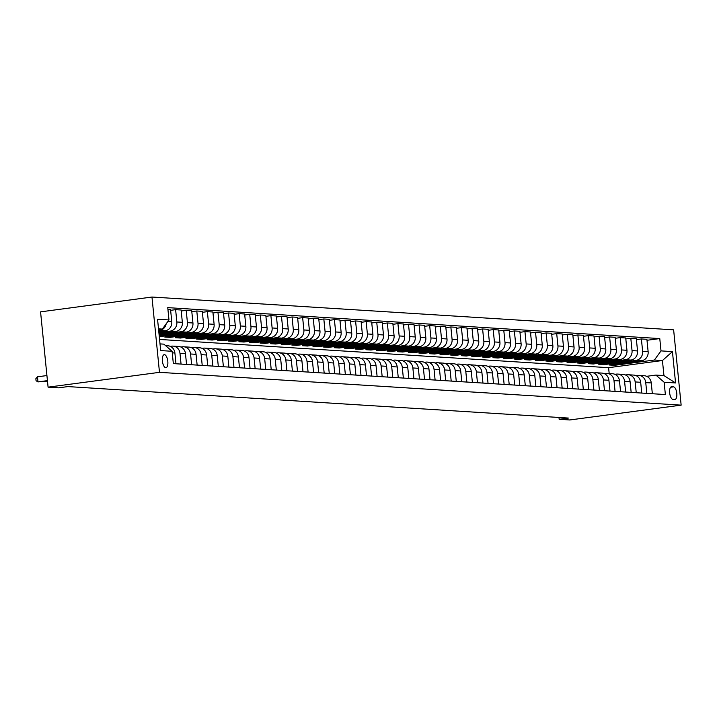 <?xml version="1.0" encoding="UTF-8"?>
<svg xmlns="http://www.w3.org/2000/svg" width="717" height="717" viewBox="0 0 717 717"><rect width="100%" height="100%" fill="white"/><g stroke="black" fill="none" stroke-linecap="round" stroke-linejoin="round"><path stroke-width="1.08" d="M165.752 367.678A6.561 2.671 82.4 0 0 165.968 367.669A6.561 2.671 82.4 0 0 167.778 361.072A6.561 2.671 82.4 0 0 164.453 354.655A6.561 2.671 82.4 0 0 164.238 354.655A6.561 2.671 82.4 0 0 162.418 361.251A6.561 2.671 82.4 0 0 165.752 367.678M159.479 372.338L48.084 387.153L40.564 311.859L151.968 297.035L673.63 329.847L681.15 405.141L159.479 372.338L151.968 297.035M558.982 417.464L559.161 419.293L568.447 418.065L67.954 386.588L58.669 387.825L48.084 387.153M673.523 386.866L671.659 386.75A6.354 2.59 82.4 0 0 671.444 386.759A6.354 2.59 82.4 0 0 669.687 393.149A6.354 2.59 82.4 0 0 672.913 399.369L674.778 399.486A6.354 2.59 82.4 0 0 674.984 399.477A6.354 2.59 82.4 0 0 676.749 393.086A6.354 2.59 82.4 0 0 673.523 386.866L670.619 387.252M661.011 350.891L672.438 351.608L675.566 382.95L664.139 382.233L655.894 375.081L663.942 375.583L662.436 360.526L654.397 360.024L661.011 350.891L659.774 338.576L167.751 307.638L168.979 319.952L162.365 329.076L158.502 328.834M160.008 343.9L163.87 344.142L172.107 351.294L173.335 363.6L665.367 394.547L664.139 382.233M172.107 351.294L160.68 350.568L157.552 319.235L168.979 319.952M559.161 419.293L569.755 419.965L681.15 405.141M609.181 373.539L608.599 367.687L662.436 360.526L672.438 351.608M655.894 375.081L646.653 376.308M181.051 364.093L179.976 353.311A8.201 7.466 -86.4 0 0 173.066 346.114A8.201 7.466 -86.4 0 0 171.739 346.159L170.287 346.356M191.636 364.756L190.561 353.983A8.201 7.466 -86.4 0 0 183.651 346.777A8.201 7.466 -86.4 0 0 182.324 346.831L180.881 347.019M202.221 365.419L201.145 354.646A8.201 7.466 -86.4 0 0 194.235 347.449A8.201 7.466 -86.4 0 0 192.909 347.494L191.466 347.682M212.815 366.082L211.739 355.309A8.201 7.466 -86.4 0 0 204.82 348.112A8.201 7.466 -86.4 0 0 203.494 348.157L202.051 348.354M223.399 366.754L222.324 355.973A8.201 7.466 -86.4 0 0 215.405 348.776A8.201 7.466 -86.4 0 0 214.078 348.82L212.635 349.018M233.984 367.418L232.908 356.645A8.201 7.466 -86.4 0 0 225.998 349.439A8.201 7.466 -86.4 0 0 224.663 349.493L223.22 349.681M244.569 368.081L243.493 357.308A8.201 7.466 -86.4 0 0 236.583 350.111A8.201 7.466 -86.4 0 0 235.257 350.156L233.805 350.344M255.153 368.753L254.078 357.971A8.201 7.466 -86.4 0 0 247.168 350.774A8.201 7.466 -86.4 0 0 245.841 350.819L244.389 351.016M265.738 369.416L264.663 358.643A8.201 7.466 -86.4 0 0 257.753 351.438A8.201 7.466 -86.4 0 0 256.426 351.482L254.974 351.68M276.323 370.08L275.247 359.307A8.201 7.466 -86.4 0 0 268.337 352.11A8.201 7.466 -86.4 0 0 267.011 352.155L265.568 352.343M286.908 370.743L285.832 359.97A8.201 7.466 -86.4 0 0 278.922 352.773A8.201 7.466 -86.4 0 0 277.596 352.818L276.153 353.006M297.492 371.415L296.417 360.633A8.201 7.466 -86.4 0 0 289.507 353.436A8.201 7.466 -86.4 0 0 288.18 353.481L286.737 353.678M308.086 372.078L307.01 361.305A8.201 7.466 -86.4 0 0 300.091 354.099A8.201 7.466 -86.4 0 0 298.765 354.153L297.322 354.341M318.671 372.741L317.595 361.968A8.201 7.466 -86.4 0 0 310.685 354.772A8.201 7.466 -86.4 0 0 309.35 354.816L307.907 355.005M329.255 373.405L328.18 362.632A8.201 7.466 -86.4 0 0 321.27 355.435A8.201 7.466 -86.4 0 0 319.943 355.48L318.491 355.677M339.84 374.077L338.765 363.295A8.201 7.466 -86.4 0 0 331.854 356.098A8.201 7.466 -86.4 0 0 330.528 356.143L329.076 356.34M350.425 374.74L349.349 363.967A8.201 7.466 -86.4 0 0 342.439 356.77A8.201 7.466 -86.4 0 0 341.113 356.815L339.661 357.003M361.01 375.403L359.934 364.63A8.201 7.466 -86.4 0 0 353.024 357.433A8.201 7.466 -86.4 0 0 351.697 357.478L350.255 357.666M371.594 376.075L370.519 365.294A8.201 7.466 -86.4 0 0 363.609 358.097A8.201 7.466 -86.4 0 0 362.282 358.142L360.839 358.339M382.179 376.739L381.103 365.966A8.201 7.466 -86.4 0 0 374.193 358.76A8.201 7.466 -86.4 0 0 372.867 358.805L371.424 359.002M392.773 377.402L391.697 366.629A8.201 7.466 -86.4 0 0 384.778 359.432A8.201 7.466 -86.4 0 0 383.452 359.477L382.009 359.665M403.357 378.065L402.282 367.292A8.201 7.466 -86.4 0 0 395.372 360.095A8.201 7.466 -86.4 0 0 394.036 360.14L392.593 360.337M413.942 378.737L412.867 367.955A8.201 7.466 -86.4 0 0 405.956 360.759A8.201 7.466 -86.4 0 0 404.63 360.803L403.178 361.001M424.527 379.401L423.451 368.628A8.201 7.466 -86.4 0 0 416.541 361.422A8.201 7.466 -86.4 0 0 415.215 361.476L413.763 361.664M435.111 380.064L434.036 369.291A8.201 7.466 -86.4 0 0 427.126 362.094A8.201 7.466 -86.4 0 0 425.799 362.139L424.347 362.327M445.696 380.727L444.621 369.954A8.201 7.466 -86.4 0 0 437.711 362.757A8.201 7.466 -86.4 0 0 436.384 362.802L434.932 362.999M456.281 381.399L455.205 370.617A8.201 7.466 -86.4 0 0 448.295 363.42A8.201 7.466 -86.4 0 0 446.969 363.465L445.526 363.662M466.866 382.062L465.79 371.289A8.201 7.466 -86.4 0 0 458.88 364.093A8.201 7.466 -86.4 0 0 457.554 364.137L456.111 364.326M477.459 382.726L476.384 371.953A8.201 7.466 -86.4 0 0 469.465 364.756A8.201 7.466 -86.4 0 0 468.138 364.801L466.695 364.989M488.044 383.398L486.968 372.616A8.201 7.466 -86.4 0 0 480.049 365.419A8.201 7.466 -86.4 0 0 478.723 365.464L477.28 365.661M498.629 384.061L497.553 373.288A8.201 7.466 -86.4 0 0 490.643 366.082A8.201 7.466 -86.4 0 0 489.308 366.136L487.865 366.324M509.213 384.724L508.138 373.951A8.201 7.466 -86.4 0 0 501.228 366.754A8.201 7.466 -86.4 0 0 499.901 366.799L498.449 366.987M519.798 385.387L518.723 374.615A8.201 7.466 -86.4 0 0 511.813 367.418A8.201 7.466 -86.4 0 0 510.486 367.462L509.034 367.66M530.383 386.06L529.307 375.278A8.201 7.466 -86.4 0 0 522.397 368.081A8.201 7.466 -86.4 0 0 521.071 368.126L519.619 368.323M540.968 386.723L539.892 375.95A8.201 7.466 -86.4 0 0 532.982 368.744A8.201 7.466 -86.4 0 0 531.656 368.798L530.213 368.986M551.552 387.386L550.477 376.613A8.201 7.466 -86.4 0 0 543.567 369.416A8.201 7.466 -86.4 0 0 542.24 369.461L540.797 369.649M562.146 388.058L561.07 377.276A8.201 7.466 -86.4 0 0 554.151 370.08A8.201 7.466 -86.4 0 0 552.825 370.124L551.382 370.322M572.731 388.722L571.655 377.949A8.201 7.466 -86.4 0 0 564.736 370.743A8.201 7.466 -86.4 0 0 563.41 370.788L561.967 370.985M583.315 389.385L582.24 378.612A8.201 7.466 -86.4 0 0 575.33 371.415A8.201 7.466 -86.4 0 0 573.994 371.46L572.551 371.648M593.9 390.048L592.825 379.275A8.201 7.466 -86.4 0 0 585.914 372.078A8.201 7.466 -86.4 0 0 584.588 372.123L583.136 372.311M604.485 390.72L603.409 379.938A8.201 7.466 -86.4 0 0 596.499 372.741A8.201 7.466 -86.4 0 0 595.173 372.786L593.721 372.983M615.069 391.383L613.994 380.61A8.201 7.466 -86.4 0 0 607.084 373.405A8.201 7.466 -86.4 0 0 605.757 373.458L604.306 373.647M625.654 392.047L624.579 381.274A8.201 7.466 -86.4 0 0 617.669 374.077A8.201 7.466 -86.4 0 0 616.342 374.122L614.899 374.31M636.239 392.71L635.163 381.937A8.201 7.466 -86.4 0 0 628.253 374.74A8.201 7.466 -86.4 0 0 626.927 374.785L625.484 374.982M646.824 393.382L645.748 382.6A8.201 7.466 -86.4 0 0 638.838 375.403A8.201 7.466 -86.4 0 0 637.512 375.448L636.069 375.645M614.379 364.344L614.478 365.329L654.397 360.024M614.478 365.329L609.396 365.007L641.518 360.741A8.201 7.466 -86.4 0 0 648.132 351.608L646.895 339.293L641.392 338.953L636.409 339.616M603.795 363.68L603.893 364.666L636.006 360.391A8.201 7.466 -86.4 0 0 642.62 351.267L641.392 338.953M603.893 364.666L598.812 364.344L630.933 360.068A8.201 7.466 -86.4 0 0 637.538 350.945L636.311 338.63L630.808 338.281L625.824 338.944M593.21 363.017L593.3 363.994L625.421 359.728A8.201 7.466 -86.4 0 0 632.036 350.595L630.808 338.281M593.3 363.994L588.227 363.68L620.339 359.405A8.201 7.466 -86.4 0 0 626.954 350.281L625.726 337.967L620.223 337.617L615.24 338.281M582.616 362.354L582.715 363.331L614.836 359.056A8.201 7.466 -86.4 0 0 621.451 349.932L620.223 337.617M582.715 363.331L577.633 363.017L609.755 358.742A8.201 7.466 -86.4 0 0 616.369 349.609L615.141 337.304L609.638 336.954L604.655 337.617M572.032 361.682L572.13 362.668L604.252 358.392A8.201 7.466 -86.4 0 0 610.866 349.269L609.638 336.954M572.13 362.668L567.048 362.345L599.17 358.079A8.201 7.466 -86.4 0 0 605.784 348.946L604.556 336.632L599.053 336.291L594.07 336.954M561.447 361.018L561.545 362.004L593.667 357.729A8.201 7.466 -86.4 0 0 600.281 348.596L599.053 336.291M561.545 362.004L556.464 361.682L588.585 357.407A8.201 7.466 -86.4 0 0 595.2 348.283L593.972 335.968L588.469 335.619L583.486 336.282M550.862 360.355L550.961 361.332L583.082 357.066A8.201 7.466 -86.4 0 0 589.697 347.933L588.469 335.619M550.961 361.332L545.879 361.018L578.001 356.743A8.201 7.466 -86.4 0 0 584.615 347.611L583.387 335.305L577.884 334.956L572.901 335.619M540.277 359.683L540.376 360.669L572.498 356.394A8.201 7.466 -86.4 0 0 579.112 347.27L577.884 334.956M540.376 360.669L535.294 360.346L567.416 356.08A8.201 7.466 -86.4 0 0 574.03 346.947L572.802 334.633L567.29 334.292L562.307 334.956M529.693 359.02L529.791 360.006L561.913 355.731A8.201 7.466 -86.4 0 0 568.527 346.607L567.29 334.292M529.791 360.006L524.71 359.683L556.831 355.408A8.201 7.466 -86.4 0 0 563.445 346.284L562.218 333.97L556.706 333.629L551.723 334.283M519.108 358.357L519.207 359.342L551.319 355.067A8.201 7.466 -86.4 0 0 557.934 345.935L556.706 333.629M519.207 359.342L514.125 359.02L546.246 354.745A8.201 7.466 -86.4 0 0 552.861 345.621L551.624 333.306L546.121 332.957L541.138 333.62M508.523 357.693L508.622 358.67L540.735 354.404A8.201 7.466 -86.4 0 0 547.349 345.271L546.121 332.957M508.622 358.67L503.54 358.357L535.653 354.081A8.201 7.466 -86.4 0 0 542.267 344.949L541.039 332.643L535.536 332.294L530.553 332.957M497.93 357.021L498.028 358.007L530.15 353.732A8.201 7.466 -86.4 0 0 536.764 344.608L535.536 332.294M498.028 358.007L492.946 357.684L525.068 353.418A8.201 7.466 -86.4 0 0 531.682 344.285L530.455 331.971L524.952 331.63L519.968 332.294M487.345 356.358L487.443 357.344L519.565 353.069A8.201 7.466 -86.4 0 0 526.179 343.936L524.952 331.63M487.443 357.344L482.362 357.021L514.483 352.746A8.201 7.466 -86.4 0 0 521.098 343.622L519.87 331.308L514.367 330.958L509.384 331.621M476.76 355.695L476.859 356.672L508.98 352.405A8.201 7.466 -86.4 0 0 515.595 343.273L514.367 330.958M476.859 356.672L471.777 356.358L503.899 352.083A8.201 7.466 -86.4 0 0 510.513 342.959L509.285 330.645L503.782 330.295L498.799 330.958M466.175 355.032L466.274 356.008L498.396 351.733A8.201 7.466 -86.4 0 0 505.01 342.609L503.782 330.295M466.274 356.008L461.192 355.686L493.314 351.42A8.201 7.466 -86.4 0 0 499.928 342.287L498.7 329.981L493.197 329.632L488.214 330.295M455.591 354.359L455.689 355.345L487.811 351.07A8.201 7.466 -86.4 0 0 494.425 341.946L493.197 329.632M455.689 355.345L450.608 355.023L482.729 350.756A8.201 7.466 -86.4 0 0 489.344 341.624L488.116 329.309L482.604 328.969L477.63 329.632M445.006 353.696L445.105 354.682L477.226 350.407A8.201 7.466 -86.4 0 0 483.841 341.274L482.604 328.969M445.105 354.682L440.023 354.359L472.144 350.084A8.201 7.466 -86.4 0 0 478.759 340.96L477.531 328.646L472.019 328.296L467.036 328.96M434.421 353.033L434.52 354.01L466.642 349.744A8.201 7.466 -86.4 0 0 473.256 340.611L472.019 328.296M434.52 354.01L429.438 353.696L461.56 349.421A8.201 7.466 -86.4 0 0 468.174 340.288L466.937 327.983L461.434 327.633L456.451 328.296M423.837 352.361L423.935 353.347L456.048 349.071A8.201 7.466 -86.4 0 0 462.662 339.948L461.434 327.633M423.935 353.347L418.853 353.024L450.966 348.758A8.201 7.466 -86.4 0 0 457.58 339.625L456.353 327.31L450.85 326.97L445.866 327.633M413.252 351.697L413.342 352.683L445.463 348.408A8.201 7.466 -86.4 0 0 452.077 339.284L450.85 326.97M413.342 352.683L408.269 352.361L440.381 348.086A8.201 7.466 -86.4 0 0 446.996 338.962L445.768 326.647L440.265 326.307L435.282 326.961M402.658 351.034L402.757 352.011L434.878 347.745A8.201 7.466 -86.4 0 0 441.493 338.612L440.265 326.307M402.757 352.011L397.675 351.697L429.797 347.422A8.201 7.466 -86.4 0 0 436.411 338.299L435.183 325.984L429.68 325.635L424.697 326.298M392.074 350.371L392.172 351.348L424.294 347.082A8.201 7.466 -86.4 0 0 430.908 337.949L429.68 325.635M392.172 351.348L387.09 351.034L419.212 346.759A8.201 7.466 -86.4 0 0 425.826 337.626L424.598 325.321L419.095 324.971L414.112 325.635M381.489 349.699L381.587 350.685L413.709 346.41A8.201 7.466 -86.4 0 0 420.323 337.286L419.095 324.971M381.587 350.685L376.506 350.362L408.627 346.096A8.201 7.466 -86.4 0 0 415.242 336.963L414.014 324.649L408.511 324.308L403.528 324.971M370.904 349.036L371.003 350.021L403.124 345.746A8.201 7.466 -86.4 0 0 409.739 336.614L408.511 324.308M371.003 350.021L365.921 349.699L398.043 345.424A8.201 7.466 -86.4 0 0 404.657 336.3L403.429 323.985L397.926 323.636L392.943 324.299M360.319 348.372L360.418 349.349L392.54 345.083A8.201 7.466 -86.4 0 0 399.154 335.95L397.926 323.636M360.418 349.349L355.336 349.036L387.458 344.76A8.201 7.466 -86.4 0 0 394.072 335.637L392.844 323.322L387.332 322.973L382.349 323.636M349.735 347.709L349.833 348.686L381.955 344.411A8.201 7.466 -86.4 0 0 388.569 335.287L387.332 322.973M349.833 348.686L344.752 348.363L376.873 344.097A8.201 7.466 -86.4 0 0 383.487 334.964L382.251 322.65L376.748 322.309L371.764 322.973M339.15 347.037L339.249 348.023L371.361 343.748A8.201 7.466 -86.4 0 0 377.976 334.624L376.748 322.309M339.249 348.023L334.167 347.7L366.288 343.434A8.201 7.466 -86.4 0 0 372.894 334.301L371.666 321.987L366.163 321.646L361.18 322.309M328.565 346.374L328.655 347.36L360.776 343.084A8.201 7.466 -86.4 0 0 367.391 333.952L366.163 321.646M328.655 347.36L323.582 347.037L355.695 342.762A8.201 7.466 -86.4 0 0 362.309 333.638L361.081 321.324L355.578 320.974L350.595 321.637M317.972 345.711L318.07 346.687L350.192 342.421A8.201 7.466 -86.4 0 0 356.806 333.288L355.578 320.974M318.07 346.687L312.988 346.374L345.11 342.099A8.201 7.466 -86.4 0 0 351.724 332.966L350.496 320.66L344.994 320.311L340.01 320.974M307.387 345.038L307.485 346.024L339.607 341.749A8.201 7.466 -86.4 0 0 346.221 332.625L344.994 320.311M307.485 346.024L302.404 345.702L334.525 341.435A8.201 7.466 -86.4 0 0 341.14 332.303L339.912 319.988L334.409 319.648L329.426 320.311M296.802 344.375L296.901 345.361L329.022 341.086A8.201 7.466 -86.4 0 0 335.637 331.962L334.409 319.648M296.901 345.361L291.819 345.038L323.941 340.763A8.201 7.466 -86.4 0 0 330.555 331.639L329.327 319.325L323.824 318.975L318.841 319.639M286.217 343.712L286.316 344.689L318.438 340.423A8.201 7.466 -86.4 0 0 325.052 331.29L323.824 318.975M286.316 344.689L281.234 344.375L313.356 340.1A8.201 7.466 -86.4 0 0 319.97 330.976L318.742 318.662L313.239 318.312L308.256 318.975M275.633 343.049L275.731 344.026L307.853 339.759A8.201 7.466 -86.4 0 0 314.467 330.627L313.239 318.312M275.731 344.026L270.65 343.712L302.771 339.437A8.201 7.466 -86.4 0 0 309.385 330.304L308.158 317.998L302.646 317.649L297.663 318.312M265.048 342.376L265.147 343.362L297.268 339.087A8.201 7.466 -86.4 0 0 303.883 329.963L302.646 317.649M265.147 343.362L260.065 343.04L292.186 338.774A8.201 7.466 -86.4 0 0 298.801 329.641L297.573 317.326L292.061 316.986L287.078 317.649M254.463 341.713L254.562 342.699L286.675 338.424A8.201 7.466 -86.4 0 0 293.289 329.291L292.061 316.986M254.562 342.699L249.48 342.376L281.602 338.101A8.201 7.466 -86.4 0 0 288.216 328.978L286.979 316.663L281.476 316.314L276.493 316.977M243.879 341.05L243.977 342.027L276.09 337.761A8.201 7.466 -86.4 0 0 282.704 328.628L281.476 316.314M243.977 342.027L238.895 341.713L271.008 337.438A8.201 7.466 -86.4 0 0 277.622 328.314L276.395 316L270.892 315.65L265.908 316.314M233.285 340.378L233.383 341.364L265.505 337.089A8.201 7.466 -86.4 0 0 272.119 327.965L270.892 315.65M233.383 341.364L228.302 341.041L260.423 336.775A8.201 7.466 -86.4 0 0 267.038 327.642L265.81 315.328L260.307 314.987L255.324 315.65M222.7 339.715L222.799 340.7L254.92 336.425A8.201 7.466 -86.4 0 0 261.535 327.302L260.307 314.987M222.799 340.7L217.717 340.378L249.839 336.103A8.201 7.466 -86.4 0 0 256.453 326.979L255.225 314.664L249.722 314.324L244.739 314.987M212.115 339.051L212.214 340.037L244.336 335.762A8.201 7.466 -86.4 0 0 250.95 326.629L249.722 314.324M212.214 340.037L207.132 339.715L239.254 335.439A8.201 7.466 -86.4 0 0 245.868 326.316L244.64 314.001L239.137 313.652L234.154 314.315M201.531 338.388L201.629 339.365L233.751 335.099A8.201 7.466 -86.4 0 0 240.365 325.966L239.137 313.652M201.629 339.365L196.548 339.051L228.669 334.776A8.201 7.466 -86.4 0 0 235.284 325.643L234.056 313.338L228.553 312.988L223.57 313.652M190.946 337.716L191.045 338.702L223.166 334.427A8.201 7.466 -86.4 0 0 229.781 325.303L228.553 312.988M191.045 338.702L185.963 338.379L218.085 334.113A8.201 7.466 -86.4 0 0 224.699 324.98L223.471 312.666L217.959 312.325L212.976 312.988M180.361 337.053L180.46 338.039L212.582 333.763A8.201 7.466 -86.4 0 0 219.196 324.64L217.959 312.325M180.46 338.039L175.378 337.716L207.5 333.441A8.201 7.466 -86.4 0 0 214.114 324.317L212.886 312.003L207.374 311.653L202.391 312.316M169.777 336.39L169.875 337.366L201.997 333.1A8.201 7.466 -86.4 0 0 208.602 323.967L207.374 311.653M169.875 337.366L164.793 337.053L196.915 332.778A8.201 7.466 -86.4 0 0 203.529 323.654L202.293 311.339L196.79 310.99L191.806 311.653M159.291 336.703L191.403 332.428A8.201 7.466 -86.4 0 0 198.017 323.304L196.79 310.99M159.192 335.717L186.321 332.114A8.201 7.466 -86.4 0 0 192.936 322.982L191.708 310.676L186.205 310.327L181.222 310.99M159.084 334.66L180.818 331.765A8.201 7.466 -86.4 0 0 187.433 322.641L186.205 310.327M158.986 333.674L175.737 331.451A8.201 7.466 -86.4 0 0 182.351 322.318L181.123 310.004L175.62 309.663L170.637 310.327M158.887 332.607L170.234 331.102A8.201 7.466 -86.4 0 0 176.848 321.969L175.62 309.663M158.789 331.63L165.152 330.779A8.201 7.466 -86.4 0 0 171.766 321.655L170.538 309.341L167.903 309.179M158.681 330.564L159.649 330.438A8.201 7.466 -86.4 0 0 166.156 323.851M158.582 329.578L162.365 329.076M608.599 367.687L159.568 339.446M652.336 393.723L651.26 382.95A8.201 7.466 -86.4 0 0 644.341 375.753L638.838 375.403M659.774 338.576L646.994 340.279M641.751 393.059L640.675 382.286A8.201 7.466 -86.4 0 0 633.756 375.09L628.253 374.74M631.157 392.396L630.082 381.623A8.201 7.466 -86.4 0 0 623.172 374.417L617.669 374.077M620.572 391.733L619.497 380.951A8.201 7.466 -86.4 0 0 612.587 373.754L607.084 373.405M609.988 391.061L608.912 380.288A8.201 7.466 -86.4 0 0 602.002 373.091L596.499 372.741M599.403 390.398L598.328 379.625A8.201 7.466 -86.4 0 0 591.417 372.419L585.914 372.078M588.818 389.734L587.743 378.952A8.201 7.466 -86.4 0 0 580.833 371.756L575.33 371.415M578.234 389.062L577.158 378.289A8.201 7.466 -86.4 0 0 570.248 371.092L564.736 370.743M567.649 388.399L566.573 377.626A8.201 7.466 -86.4 0 0 559.654 370.429L554.151 370.08M557.064 387.736L555.989 376.963A8.201 7.466 -86.4 0 0 549.07 369.757L543.567 369.416M546.471 387.072L545.395 376.291A8.201 7.466 -86.4 0 0 538.485 369.094L532.982 368.744M535.886 386.4L534.81 375.627A8.201 7.466 -86.4 0 0 527.9 368.43L522.397 368.081M525.301 385.737L524.226 374.964A8.201 7.466 -86.4 0 0 517.316 367.767L511.813 367.418M514.716 385.074L513.641 374.292A8.201 7.466 -86.4 0 0 506.731 367.095L501.228 366.754M504.132 384.402L503.056 373.629A8.201 7.466 -86.4 0 0 496.146 366.432L490.643 366.082M493.547 383.738L492.471 372.965A8.201 7.466 -86.4 0 0 485.561 365.769L480.049 365.419M482.962 383.075L481.887 372.302A8.201 7.466 -86.4 0 0 474.977 365.096L469.465 364.756M472.378 382.412L471.302 371.63A8.201 7.466 -86.4 0 0 464.383 364.433L458.88 364.093M461.784 381.74L460.708 370.967A8.201 7.466 -86.4 0 0 453.798 363.77L448.295 363.42M451.199 381.077L450.124 370.304A8.201 7.466 -86.4 0 0 443.214 363.107L437.711 362.757M440.614 380.413L439.539 369.64A8.201 7.466 -86.4 0 0 432.629 362.435L427.126 362.094M430.03 379.75L428.954 368.968A8.201 7.466 -86.4 0 0 422.044 361.771L416.541 361.422M419.445 379.078L418.37 368.305A8.201 7.466 -86.4 0 0 411.459 361.108L405.956 360.759M408.86 378.415L407.785 367.642A8.201 7.466 -86.4 0 0 400.875 360.436L395.372 360.095M398.276 377.751L397.2 366.97A8.201 7.466 -86.4 0 0 390.29 359.773L384.778 359.432M387.691 377.079L386.615 366.306A8.201 7.466 -86.4 0 0 379.696 359.109L374.193 358.76M377.106 376.416L376.031 365.643A8.201 7.466 -86.4 0 0 369.112 358.446L363.609 358.097M366.512 375.753L365.437 364.98A8.201 7.466 -86.4 0 0 358.527 357.774L353.024 357.433M355.928 375.09L354.852 364.308A8.201 7.466 -86.4 0 0 347.942 357.111L342.439 356.77M345.343 374.417L344.268 363.644A8.201 7.466 -86.4 0 0 337.357 356.448L331.854 356.098M334.758 373.754L333.683 362.981A8.201 7.466 -86.4 0 0 326.773 355.784L321.27 355.435M324.174 373.091L323.098 362.318A8.201 7.466 -86.4 0 0 316.188 355.112L310.685 354.772M313.589 372.428L312.513 361.646A8.201 7.466 -86.4 0 0 305.603 354.449L300.091 354.099M303.004 371.756L301.929 360.983A8.201 7.466 -86.4 0 0 295.01 353.786L289.507 353.436M292.419 371.092L291.344 360.319A8.201 7.466 -86.4 0 0 284.425 353.114L278.922 352.773M281.826 370.429L280.75 359.647A8.201 7.466 -86.4 0 0 273.84 352.45L268.337 352.11M271.241 369.757L270.166 358.984A8.201 7.466 -86.4 0 0 263.256 351.787L257.753 351.438M260.656 369.094L259.581 358.321A8.201 7.466 -86.4 0 0 252.671 351.124L247.168 350.774M250.072 368.43L248.996 357.658A8.201 7.466 -86.4 0 0 242.086 350.452L236.583 350.111M239.487 367.767L238.411 356.985A8.201 7.466 -86.4 0 0 231.501 349.788L225.998 349.439M228.902 367.095L227.827 356.322A8.201 7.466 -86.4 0 0 220.917 349.125L215.405 348.776M218.318 366.432L217.242 355.659A8.201 7.466 -86.4 0 0 210.332 348.462L204.82 348.112M207.733 365.769L206.657 354.996A8.201 7.466 -86.4 0 0 199.738 347.79L194.235 347.449M197.139 365.105L196.064 354.323A8.201 7.466 -86.4 0 0 189.154 347.127L183.651 346.777M186.554 364.433L185.479 353.66A8.201 7.466 -86.4 0 0 178.569 346.463L173.066 346.114M175.97 363.77L174.894 352.997A8.201 7.466 -86.4 0 0 167.984 345.791L165.609 345.648M663.942 375.583L675.566 382.95M47.564 381.955L46.614 381.166M46.928 375.556L37.472 376.81L37.983 381.901L47.43 380.637M37.472 376.81L35.85 378.701L36.056 380.736L37.983 381.901L47.474 381.05M636.006 360.391L641.518 360.741M625.421 359.728L630.933 360.068M614.836 359.056L620.339 359.405M604.252 358.392L609.755 358.742M593.667 357.729L599.17 358.079M583.082 357.066L588.585 357.407M572.498 356.394L578.001 356.743M561.913 355.731L567.416 356.08M551.319 355.067L556.831 355.408M540.735 354.404L546.246 354.745M530.15 353.732L535.653 354.081M519.565 353.069L525.068 353.418M508.98 352.405L514.483 352.746M498.396 351.733L503.899 352.083M487.811 351.07L493.314 351.42M477.226 350.407L482.729 350.756M466.642 349.744L472.144 350.084M456.048 349.071L461.56 349.421M445.463 348.408L450.966 348.758M434.878 347.745L440.381 348.086M424.294 347.082L429.797 347.422M413.709 346.41L419.212 346.759M403.124 345.746L408.627 346.096M392.54 345.083L398.043 345.424M381.955 344.411L387.458 344.76M371.361 343.748L376.873 344.097M360.776 343.084L366.288 343.434M350.192 342.421L355.695 342.762M339.607 341.749L345.11 342.099M329.022 341.086L334.525 341.435M318.438 340.423L323.941 340.763M307.853 339.759L313.356 340.1M297.268 339.087L302.771 339.437M286.675 338.424L292.186 338.774M276.09 337.761L281.602 338.101M265.505 337.089L271.008 337.438M254.92 336.425L260.423 336.775M244.336 335.762L249.839 336.103M233.751 335.099L239.254 335.439M223.166 334.427L228.669 334.776M212.582 333.763L218.085 334.113M201.997 333.1L207.5 333.441M191.403 332.428L196.915 332.778M180.818 331.765L186.321 332.114M170.234 331.102L175.737 331.451M159.649 330.438L165.152 330.779M642.62 351.267L648.132 351.608M645.748 382.6L651.26 382.95M635.163 381.937L640.675 382.286M632.036 350.595L637.538 350.945M624.579 381.274L630.082 381.623M621.451 349.932L626.954 350.281M613.994 380.61L619.497 380.951M610.866 349.269L616.369 349.609M603.409 379.938L608.912 380.288M600.281 348.596L605.784 348.946M592.825 379.275L598.328 379.625M589.697 347.933L595.2 348.283M582.24 378.612L587.743 378.952M579.112 347.27L584.615 347.611M571.655 377.949L577.158 378.289M568.527 346.607L574.03 346.947M561.07 377.276L566.573 377.626M557.934 345.935L563.445 346.284M550.477 376.613L555.989 376.963M547.349 345.271L552.861 345.621M539.892 375.95L545.395 376.291M536.764 344.608L542.267 344.949M529.307 375.278L534.81 375.627M526.179 343.936L531.682 344.285M518.723 374.615L524.226 374.964M515.595 343.273L521.098 343.622M508.138 373.951L513.641 374.292M505.01 342.609L510.513 342.959M497.553 373.288L503.056 373.629M494.425 341.946L499.928 342.287M486.968 372.616L492.471 372.965M483.841 341.274L489.344 341.624M476.384 371.953L481.887 372.302M473.256 340.611L478.759 340.96M465.79 371.289L471.302 371.63M462.662 339.948L468.174 340.288M455.205 370.617L460.708 370.967M452.077 339.284L457.58 339.625M444.621 369.954L450.124 370.304M441.493 338.612L446.996 338.962M434.036 369.291L439.539 369.64M430.908 337.949L436.411 338.299M423.451 368.628L428.954 368.968M420.323 337.286L425.826 337.626M412.867 367.955L418.37 368.305M409.739 336.614L415.242 336.963M402.282 367.292L407.785 367.642M399.154 335.95L404.657 336.3M391.697 366.629L397.2 366.97M388.569 335.287L394.072 335.637M381.103 365.966L386.615 366.306M377.976 334.624L383.487 334.964M370.519 365.294L376.031 365.643M367.391 333.952L372.894 334.301M359.934 364.63L365.437 364.98M356.806 333.288L362.309 333.638M349.349 363.967L354.852 364.308M346.221 332.625L351.724 332.966M338.765 363.295L344.268 363.644M335.637 331.962L341.14 332.303M328.18 362.632L333.683 362.981M325.052 331.29L330.555 331.639M317.595 361.968L323.098 362.318M314.467 330.627L319.97 330.976M307.01 361.305L312.513 361.646M303.883 329.963L309.385 330.304M296.417 360.633L301.929 360.983M293.289 329.291L298.801 329.641M285.832 359.97L291.344 360.319M282.704 328.628L288.216 328.978M275.247 359.307L280.75 359.647M272.119 327.965L277.622 328.314M264.663 358.643L270.166 358.984M261.535 327.302L267.038 327.642M254.078 357.971L259.581 358.321M250.95 326.629L256.453 326.979M243.493 357.308L248.996 357.658M240.365 325.966L245.868 326.316M232.908 356.645L238.411 356.985M229.781 325.303L235.284 325.643M222.324 355.973L227.827 356.322M219.196 324.64L224.699 324.98M211.739 355.309L217.242 355.659M208.602 323.967L214.114 324.317M201.145 354.646L206.657 354.996M198.017 323.304L203.529 323.654M190.561 353.983L196.064 354.323M187.433 322.641L192.936 322.982M179.976 353.311L185.479 353.66M176.848 321.969L182.351 322.318M172.259 352.827L174.894 352.997M167.921 321.413L171.766 321.655"/></g></svg>
